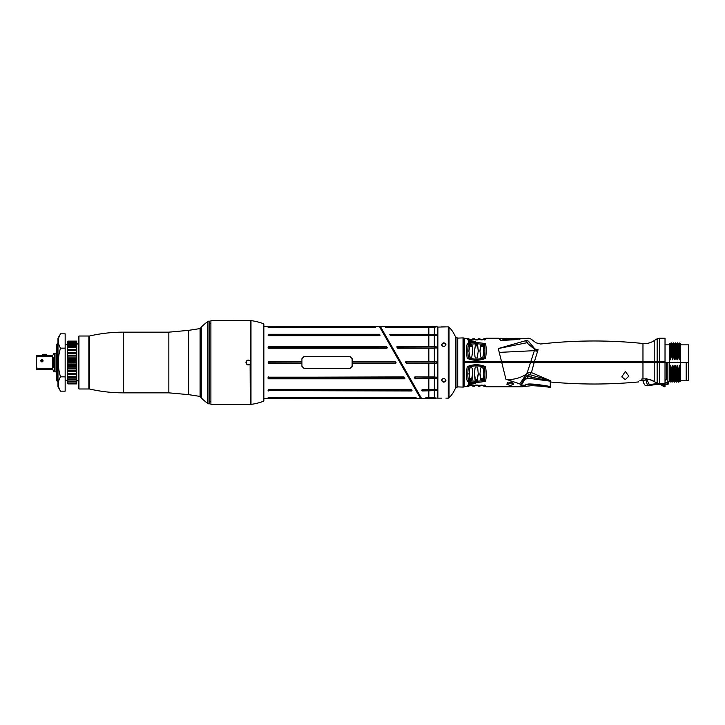 <?xml version="1.0" encoding="UTF-8"?>
<svg xmlns="http://www.w3.org/2000/svg" width="725" height="725" viewBox="0 0 725 725"><rect width="100%" height="100%" fill="white"/><g stroke="black" fill="none" stroke-linecap="round" stroke-linejoin="round"><path stroke-width="1.09" d="M57.266 381.259L56.332 380.317L56.332 344.683L57.266 343.741L57.266 381.259L57.982 381.259M57.982 386.769L57.982 338.231L60.519 333.835C57.574 338.611 57.574 343.387 60.519 348.163C57.574 357.724 57.574 367.276 60.519 376.837C57.574 381.613 57.574 386.389 60.519 391.165L57.982 386.769M60.519 391.165L65.159 391.165L65.159 333.835L60.519 333.835M65.159 348.163L60.519 348.163M65.159 376.837L60.519 376.837M67.362 381.812L67.923 383.906L67.362 381.785L67.362 343.197L67.923 341.122L76.741 341.122L76.741 353.075M76.741 343.478L78.4 344.42M78.4 380.58L77.285 380.58L76.741 381.441M76.741 378.622L76.741 378.133M76.741 376.683L76.741 376.076M76.741 374.327L76.741 373.629M67.362 373.719L67.923 374.435L67.923 373.384L76.741 373.384L76.741 370.856M67.362 368.69L76.741 368.681L76.741 367.829L67.362 367.847L76.741 367.829L76.741 364.249L67.362 364.63M67.923 364.249L67.923 363.017L76.741 363.017L76.741 360.624L67.923 360.624L67.362 361.358M67.923 360.624L67.923 359.392L76.741 359.392L76.741 357.044L67.923 357.044L67.362 358.114M76.741 356.002L76.741 355.178L67.362 355.178M76.741 350.411L76.741 349.749M76.741 348.1L76.741 347.538M76.741 383.906L67.923 383.906L76.741 383.724L67.923 383.724L67.362 381.712M67.923 383.724L76.741 383.724M76.741 383.525L76.741 382.945L67.923 382.945L67.362 381.105M67.923 383.525L67.362 381.359M67.923 382.945L76.741 382.945M76.741 382.546L76.741 381.586L67.923 381.586L67.362 379.954M67.923 382.546L67.362 380.38M67.923 381.586L67.923 380.997L76.741 380.997L76.741 381.586M76.741 380.997L76.741 379.673L67.923 379.673L67.362 378.314M67.923 380.997L67.362 378.894M67.923 379.673L67.923 378.903L76.741 378.903L76.741 379.673M76.741 378.903L76.741 377.263L67.923 377.263L67.362 376.212M67.923 378.903L67.362 376.937M67.923 377.263L67.923 376.347L76.741 376.347L76.741 377.263M76.741 376.347L76.741 374.435L67.923 374.435M67.923 376.347L67.362 374.562M67.362 374.327L67.842 374.327M76.741 373.384L76.741 374.435M67.923 373.384L67.362 371.843M67.362 371.644L76.741 371.635M67.362 370.901L76.741 371.254L76.741 368.69M67.923 371.254L67.923 370.112L76.741 370.112M67.923 370.112L67.362 368.853M67.923 367.829L67.923 366.623L76.741 366.623M67.923 366.623L67.362 365.681M67.362 365.554L76.741 365.554M67.362 364.684L76.741 364.684M76.741 363.017L76.741 364.249M67.923 363.017L67.362 362.409M67.362 362.337L76.741 362.337M67.362 361.449L76.741 361.458M76.741 359.392L76.741 360.624M67.923 359.392L67.362 359.156M67.362 359.12L76.741 359.12M67.362 358.259L76.741 358.259M67.923 357.044L67.923 355.857L76.741 355.857L76.741 357.044M67.923 355.857L67.362 355.984M76.741 355.187L76.741 353.628L67.923 353.628L67.362 355.005M67.923 353.628L67.923 352.513L76.741 352.513L76.741 353.628M67.923 352.513L67.362 353.012M67.362 352.314L76.741 352.314M67.362 352.105L67.923 350.465L76.741 350.465M67.923 350.465L67.923 349.459L76.741 349.459M67.923 349.459L67.362 350.302M67.362 349.504L67.923 347.647L76.741 347.647M67.923 347.647L67.923 346.777L76.741 346.777M67.923 346.777L67.362 347.946M67.362 347.275L67.923 345.254L76.741 345.254M67.923 345.254L67.923 344.547L76.741 344.547M67.923 344.547L67.362 346.015M67.362 345.49L67.923 343.36L76.741 343.36M67.362 344.556L67.923 343.36M67.923 342.834L76.741 342.834M67.362 344.194L67.923 342.019L76.741 342.019M67.923 342.019L76.741 341.692M67.923 341.692L67.362 343.605M67.362 343.414L67.923 341.257L76.741 341.257M67.923 341.257L76.741 341.14M67.923 341.14L67.362 343.206M78.4 388.428L78.4 336.572L78.953 336.019L78.953 388.981L78.4 388.428M78.953 388.981L88.876 388.981L88.876 336.019L78.953 336.019M88.876 336.019L89.429 336.572M88.876 388.981L89.429 388.428M123.25 332.159C111.831 332.159 100.557 333.455 89.429 336.019L89.429 388.981C100.557 391.545 111.831 392.841 123.25 392.841L123.25 332.159L168.843 332.159L168.843 392.841L123.25 392.841M188.745 330.346L200.091 328.57L200.091 396.43L188.745 394.654L188.745 330.346L168.843 332.159M201.088 396.702L200.78 397.164A2.202 2.202 -0 0 0 201.26 397.88L201.26 327.12A2.202 2.202 180 0 0 200.78 327.836L201.088 328.298M209.253 403.87L209.253 321.13L209.081 403.87A2.202 2.202 0 0 1 207.776 403.453A55.163 55.163 0 0 1 201.26 397.88M207.776 403.453L207.776 321.547A55.163 55.163 0 0 0 201.26 327.12M207.776 321.547A2.202 2.202 0 0 1 209.081 321.13L209.253 321.13M210.903 401.668L209.471 401.668M210.903 323.332L209.471 323.332M250.922 404.387L250.279 404.396L250.116 363.995C248.122 365.291 246.808 364.793 246.156 362.5C246.799 360.216 248.113 359.718 250.116 361.005L250.922 362.5L250.279 364.149C248.086 365.572 246.636 365.019 245.938 362.5C246.636 359.972 248.086 359.428 250.279 360.851L250.279 320.604L250.922 320.613L210.903 320.577L210.903 404.423L250.922 404.387A5.519 5.519 180 0 0 250.986 404.378A55.163 55.163 0 0 0 263.51 401.251A0.553 0.553 0 0 0 263.864 400.735L263.864 324.265A0.553 0.553 0 0 0 263.51 323.749L263.51 401.251M248.883 404.351L248.204 404.351M246.699 320.613L247.597 320.64M248.938 320.649L249.98 320.622M250.279 320.604L250.922 320.613A5.519 5.519 0 0 1 250.986 320.622A55.163 55.163 0 0 1 263.51 323.749M250.116 361.005L250.678 362.5L250.116 363.995M250.007 360.887A2.266 2.266 0 0 1 250.007 364.113M249.047 360.325A2.266 2.266 0 0 1 249.509 360.515M55.009 353.12L55.009 371.88A0.879 0.879 180 0 0 54.583 371.771L54.583 353.229L56.332 353.12M53.351 357.633L52.472 356.437L53.351 357.633L52.472 356.437L53.351 357.633L52.472 356.437L52.472 368.563L53.351 367.367L53.351 357.633L52.472 356.437L53.351 357.633L52.472 356.437L37.356 356.437L37.356 355.495L52.472 355.495L53.351 354.616L53.351 353.229L54.583 353.229L53.351 353.229M52.472 368.563L37.356 368.563L37.356 369.505L52.472 369.505L53.351 370.384L52.753 369.551M53.351 371.771L54.583 371.771L53.351 371.771L53.351 370.384M53.351 354.616L52.472 355.495M37.356 356.437L36.25 358.304L36.25 355.495L37.356 355.495M36.25 358.304L36.25 366.696L37.356 368.563M37.356 369.505L36.25 369.505L36.25 366.696M43.038 360.787A1.106 1.106 0 0 1 41.932 361.893A1.106 1.106 0 0 1 40.827 360.787A1.106 1.106 0 0 1 41.932 359.691A1.106 1.106 0 0 1 43.038 360.787M42.15 359.935L42.15 360.162A0.662 0.662 0 0 1 42.467 361.186A0.662 0.662 0 0 1 41.398 361.186A0.662 0.662 0 0 1 41.715 360.162L41.715 359.935A0.879 0.879 0 0 0 41.207 361.295A0.879 0.879 0 0 0 42.657 361.295A0.879 0.879 0 0 0 42.15 359.935L42.15 359.709M46.4 355.495L42.648 355.495M42.866 355.277L42.866 354.28L46.182 354.28L46.182 355.277M46.182 354.28L42.866 354.28M485.478 343.84C486.493 347.692 486.493 352.531 485.478 358.377C479.397 360.878 473.325 360.878 467.253 358.377C466.238 352.531 466.238 347.692 467.253 343.84C473.325 342.3 479.397 342.3 485.478 343.84L484.3 344.801C479.007 343.523 473.715 343.523 468.423 344.801C467.607 348.299 467.607 352.586 468.423 357.67C473.715 359.627 479.007 359.627 484.3 357.67L485.478 358.377M484.3 357.67C485.116 352.586 485.116 348.299 484.3 344.801M468.921 338.774L464.444 338.231L464.444 361.73L659.605 362.282L659.605 361.73L665.024 361.73L657.149 361.73L657.149 338.802L659.605 338.231L659.605 361.73L654.593 361.73L654.603 362.282M498.392 348.526L526.776 342.762L528.697 341.511A3.969 3.29 47.7 0 0 526.577 340.415C529.322 337.469 529.322 337.469 526.577 340.415L498.274 348.544L501.564 361.73L464.444 361.73L464.444 362.282L530.338 362.282L530.347 361.73M467.253 339.726C466.238 337.723 466.238 337.723 467.253 339.726C466.238 337.723 466.238 337.723 467.253 339.726L485.532 339.608M485.478 339.726C486.493 337.723 486.493 337.723 485.478 339.726M468.595 342.726L468.595 340.424L475.528 341.475L468.595 342.726M516.082 339.626L502.017 340.442C499.597 338.285 499.597 338.285 502.017 340.442L500.884 340.523C497.83 337.533 497.83 337.533 500.875 340.523L516.082 339.626L521.81 338.321M501.564 361.73L534.397 361.73L538.086 349.686C541.412 342.118 541.412 342.118 538.086 349.686A6.616 4.413 17.7 0 1 534.715 348.761C536.391 340.804 536.391 340.804 534.715 348.761L528.697 341.511C531.824 338.185 531.824 338.185 528.697 341.511M534.397 361.73L657.149 361.73M659.605 338.231L665.024 338.231L665.024 362.282L659.605 362.282M641.598 379.075C637.483 382.936 637.483 382.936 641.598 379.075A475.265 411.592 180 0 0 642.966 378.958L642.966 362.5L669.438 362.5L669.528 343.659L670.272 343.976L670.761 358.685C670.598 360.144 670.408 360.144 670.19 358.685L669.809 356.328L669.438 357.661M642.966 362.5L464.227 362.5L464.444 339.88M550.121 380.371L548.716 380.018L550.121 380.371L550.474 381.205C550.955 382.32 550.955 382.32 550.474 381.205C550.955 382.32 550.955 382.32 550.474 381.205L531.035 378.613C526.703 378.486 524.456 379.084 524.293 380.407L524.266 379.157L520.777 384.649L521.103 385.501L519.698 383.86L505.923 379.22C512.629 380.027 519.245 378.468 525.77 374.535L527.256 372.559L530.528 362.5L529.187 362.5M665.024 383.634L663.592 383.634L665.024 386.769L665.024 362.282M688.75 362.5L686.194 362.5L686.194 380.788L688.75 380.426L688.75 344.846L680.476 344.846M670.326 380.344L669.438 362.5L686.194 362.5M679.407 370.194C679.135 385.845 678.863 385.845 678.591 370.194L679.162 366.315C679.325 364.856 679.515 364.856 679.733 366.315L680.113 368.672L680.476 367.339L680.476 343.741L679.688 342.961L679.098 343.976L679.588 358.685C679.425 360.144 679.234 360.144 679.008 358.685L678.31 354.806L677.377 358.685C677.213 360.144 677.023 360.144 676.806 358.685L676.099 354.806L675.174 358.685C675.011 360.144 674.821 360.144 674.603 358.685L673.897 354.806L672.963 358.685C672.8 360.144 672.61 360.144 672.392 358.685L671.685 354.806L670.761 358.685M679.597 344.656L679.588 358.685M680.476 357.661L679.959 355.848M678.591 370.194L678.228 370.194C678.5 385.845 678.781 385.845 679.053 370.194M677.204 370.194C676.933 385.845 676.661 385.845 676.38 370.194L676.951 366.315C677.114 364.856 677.304 364.856 677.522 366.315L678.228 370.194M676.38 370.194L676.434 382.138L675.782 381.024L675.428 371.771L676.062 372.324M674.748 366.315L675.238 381.024L674.585 382.138L674.178 370.194L674.748 366.315C674.912 364.856 675.102 364.856 675.319 366.315L676.026 370.194M674.178 370.194L673.815 370.194C674.087 385.845 674.368 385.845 674.64 370.194M672.791 370.194C672.519 385.845 672.247 385.845 671.966 370.194L672.537 366.315C672.7 364.856 672.891 364.856 673.108 366.315L673.815 370.194M671.966 370.194L671.613 370.194C671.885 385.845 672.157 385.845 672.428 370.194M669.954 369.152L670.335 366.315C670.498 364.856 670.688 364.856 670.906 366.315L671.613 370.194M686.194 380.788L680.476 380.788L680.476 364.584M679.162 366.315L679.651 381.024L680.476 381.259L680.476 367.339M679.733 366.315C679.978 381.413 680.231 384.64 680.476 376.003M677.522 366.315L677.993 381.024L678.636 382.138L679.651 381.024M676.434 382.138L677.993 381.024M675.319 366.315L675.428 371.771L674.223 372.324M675.238 381.024L675.782 381.024M674.585 382.138L673.579 381.024L673.108 366.315M670.906 366.315L671.368 381.024L672.021 382.138L673.579 381.024M669.438 362.5L669.438 381.259L670.226 382.039L671.368 381.024M669.438 381.259L667.87 382.347L667.87 362.5M638.662 381.83L638.553 381.939C609.317 384.676 580.072 384.703 550.837 382.039M550.474 381.205L527.791 376.32L529.676 374.617L548.716 380.018L531.425 372.577L534.189 362.5M625.312 379.556L621.778 376.891L625.312 371.463L628.838 376.212L625.312 379.556M520.777 384.649L521.103 385.501C521.746 387.168 521.746 387.168 521.103 385.501C521.746 387.168 521.746 387.168 521.103 385.501L524.293 380.407M505.923 379.22L501.754 362.5M468.921 386.226L464.227 386.769L464.227 358.929M510.237 381.921L513.762 384.123L510.237 385.582L506.702 384.123L510.237 381.921M485.523 385.383L485.478 385.274C486.493 387.277 486.493 387.277 485.478 385.274L467.253 385.274C466.238 387.277 466.238 387.277 467.253 385.274L467.226 385.328M467.253 381.16C466.238 377.308 466.238 372.469 467.253 366.623C473.325 364.122 479.397 364.122 485.478 366.623C486.493 372.469 486.493 377.308 485.478 381.16C479.397 382.7 473.325 382.7 467.253 381.16L468.423 380.199C473.715 381.477 479.007 381.477 484.3 380.199L485.478 381.16M468.595 384.576L468.595 382.274L475.528 383.525L468.595 384.576L469.111 383.824L474.431 383.045M464.227 386.633L464.227 338.367M464.227 338.548L464.227 362.5M457.493 386.108L457.493 338.892M455.318 387.213L457.058 387.159L457.058 337.841L455.318 337.787L455.318 388.319L455.318 337.787M464.1 386.833L464.027 386.869A2.202 2.202 0 0 1 463.039 387.105L457.493 386.887L457.493 338.113L463.039 337.895A2.202 2.202 0 0 1 464.027 338.131L464.1 338.167M526.848 373.303L529.676 374.617L531.425 372.577L527.256 372.559M527.619 378.015C525.081 378.205 523.985 378.532 524.347 378.994L523.468 378.64C523.776 377.761 525.226 376.982 527.791 376.32L527.619 378.015L530.8 378.26L531.416 376.855M524.347 378.994L524.266 379.157A3.09 0.725 -146.5 0 1 523.242 378.903L519.698 383.86M528.172 375.985L525.77 374.535L523.242 378.903M531.035 378.613L542.59 380.018M666.683 362.5L666.683 379.701A1.658 1.432 0 0 0 665.024 381.132M642.966 378.958A16.548 14.337 180 0 1 654.222 381.504A22.067 19.113 180 0 0 657.149 383.027A5.519 4.776 180 0 0 659.605 383.525L665.024 383.525M667.87 382.347L665.024 382.347M494.015 362.282L501.691 362.282L501.7 361.73M530.782 361.73L534.76 349.459L526.776 342.762L525.679 340.877M499.226 352.386L534.561 350.655A6.616 3.96 12.2 0 0 537.397 351.217M537.732 350.42L534.76 349.459L534.715 348.761M468.423 385.029C467.607 386.624 467.607 386.624 468.423 385.029M484.3 385.029C485.116 386.624 485.116 386.624 484.3 385.029C485.116 386.624 485.116 386.624 484.3 385.029M481.3 385.111L482.986 385.256L481.3 385.111M483.367 385.383L483.367 385.392C483.956 386.507 483.956 386.507 483.367 385.383C483.956 386.507 483.956 386.507 483.367 385.383C483.956 386.507 483.956 386.507 483.367 385.383C483.956 386.507 483.956 386.507 483.367 385.383C483.956 386.507 483.956 386.507 483.367 385.383C483.956 386.507 483.956 386.507 483.367 385.383C483.956 386.507 483.956 386.507 483.367 385.383C483.956 386.507 483.956 386.507 483.367 385.383C483.956 386.507 483.956 386.507 483.367 385.383C483.956 386.507 483.956 386.507 483.367 385.383C483.956 386.507 483.956 386.507 483.367 385.383C483.956 386.507 483.956 386.507 483.367 385.383C483.956 386.507 483.956 386.507 483.367 385.383M480.639 385.247C479.714 386.552 479.714 386.552 480.639 385.247M475.12 385.084C474.204 386.606 474.204 386.606 475.12 385.084C474.204 386.606 474.204 386.606 475.12 385.084L477.603 385.084C478.527 386.606 478.527 386.606 477.603 385.084M471.422 385.111L469.365 385.383C468.767 386.507 468.767 386.507 469.365 385.383C468.767 386.507 468.767 386.507 469.365 385.383C468.767 386.507 468.767 386.507 469.365 385.383C468.767 386.507 468.767 386.507 469.365 385.383C468.767 386.507 468.767 386.507 469.365 385.383C468.767 386.507 468.767 386.507 469.365 385.383C468.767 386.507 468.767 386.507 469.365 385.383C468.767 386.507 468.767 386.507 469.365 385.383C468.767 386.507 468.767 386.507 469.365 385.383C468.767 386.507 468.767 386.507 469.365 385.383C468.767 386.507 468.767 386.507 469.365 385.383M470.706 385.165L471.712 385.12M472.745 386.18L474.431 386.226M472.084 385.247C473.008 386.552 473.008 386.552 472.084 385.247M467.253 366.623L468.423 367.33C467.607 372.414 467.607 376.701 468.423 380.199M484.3 380.199C485.116 376.701 485.116 372.414 484.3 367.33L485.478 366.623M484.3 367.33C479.007 365.373 473.715 365.373 468.423 367.33M482.995 379.683L483.811 374.345L483.475 369.315L483.004 368.073L481.028 367.539L480.557 368.481L479.95 374.308L480.648 379.728L482.995 379.683L483.793 373.257M477.086 380.398L478.292 374.39L477.712 368.101L477.267 367.049L475.455 367.049L475.011 368.101L474.431 374.39L475.129 380.099L477.086 380.398L478.273 373.293M471.422 380.009L472.075 379.728L472.772 374.308L472.174 368.481L471.703 367.539L469.718 368.073L469.256 369.315L469.365 379.374L471.422 380.009L472.754 373.221M483.358 379.374L483.231 378.441M479.968 373.221L480.802 378.731L482.859 378.749M481.3 380.009L481.463 379.012M480.648 379.728L480.802 378.731M477.603 380.099L477.449 379.13M474.449 373.293L475.274 379.13L476.941 379.42M475.636 380.398L475.79 379.42M475.129 380.099L475.274 379.13M472.075 379.728L471.921 378.731M468.93 373.257L469.492 378.441L471.268 379.012M469.728 379.683L469.863 378.749M469.365 379.374L469.492 378.441M469.111 382.166L469.111 383.824L469.111 382.166M469.021 382.392L469.283 382.863L472.483 382.601M469.283 382.863L469.111 383.824M663.592 383.634C657.058 385.029 652.908 379.474 646.754 379.103L643.184 381.477C642.613 381.903 645.676 386.208 645.241 385.419A0.77 0.77 95.6 0 0 646.482 385.337M646.555 378.568L646.754 379.103M657.185 384.196L649.781 385.519L646.555 379.112M648.05 385.782A0.77 0.652 98 0 1 647.969 385.782L647.969 385.782A0.77 0.652 -82 0 1 647.461 385.319L645.241 385.419M645.522 378.858C642.368 381.64 642.368 381.64 645.522 378.858L645.685 379.302M643.274 380.852L643.773 380.924M665.024 384.014L667.598 384.014L667.598 384.558L665.024 384.558L667.689 384.549A0.553 0.48 -86.5 0 0 668.169 384.014L668.196 382.111M667.598 384.014L668.169 384.005L667.598 384.014L667.616 382.347M649.781 385.419L654.974 384.359L663.592 384.295C659.143 384.132 656.714 382.981 649.482 384.893L647.461 385.319L645.785 379.266M663.592 384.295L663.194 385.936A1.767 1.767 93.7 0 0 664.689 386.769M663.167 385.917L659.986 384.087M648.431 385.646A0.77 0.652 -82 0 1 647.969 385.772L649.781 385.519L646.274 385.546M680.113 368.672L680.476 379.837M669.809 356.328L669.438 345.163M669.438 348.997C669.692 340.36 669.936 343.587 670.19 358.685M672.392 358.685L671.921 343.976L671.278 342.862L670.272 343.976M670.507 354.806C670.779 339.155 671.051 339.155 671.332 354.806M671.685 354.806C671.413 339.155 671.142 339.155 670.87 354.806M671.921 343.976L672.474 343.976L672.963 358.685M674.603 358.685L674.132 343.976L673.48 342.862L672.474 343.976M672.709 354.806C672.99 339.155 673.262 339.155 673.534 354.806M673.897 354.806C673.616 339.155 673.344 339.155 673.072 354.806M674.132 343.976L674.685 343.976L675.174 358.685M676.806 358.685L676.334 343.976L675.691 342.862L674.685 343.976M674.921 354.806C675.192 339.155 675.464 339.155 675.745 354.806M676.099 354.806C675.827 339.155 675.555 339.155 675.283 354.806M676.334 343.976L677.54 342.862L678.546 343.976L679.008 358.685M677.123 354.806C677.404 339.155 677.676 339.155 677.947 354.806M678.31 354.806C678.029 339.155 677.757 339.155 677.485 354.806M467.253 358.377L468.423 357.67M467.253 343.84L468.423 344.801M483.004 356.927L483.811 350.655L483.358 345.626L481.3 344.991L480.648 345.272L479.95 350.692L480.557 356.519L481.028 357.461L483.004 356.927M477.267 357.951L478.292 350.61L477.603 344.901L475.636 344.602L474.431 350.61L475.011 356.899L475.455 357.951L477.267 357.951M471.703 357.461L472.772 350.692L472.075 345.272L471.422 344.991L469.365 345.626L468.912 350.655L469.718 356.927L471.703 357.461M483.358 345.626L483.793 351.743M479.968 351.779L480.802 346.269L483.231 346.559M480.648 345.272L480.802 346.269M481.3 344.991L481.463 345.988M482.995 345.317L482.859 346.251M477.603 344.901L478.273 351.707M474.449 351.707L475.274 345.87L477.449 345.87M475.129 344.901L475.274 345.87M475.636 344.602L475.79 345.58M477.086 344.602L476.941 345.58M472.075 345.272L472.754 351.779M468.93 351.743L469.492 346.559L471.921 346.269M469.365 345.626L469.492 346.559M469.728 345.317L469.863 346.251M471.422 344.991L471.268 345.988M468.423 339.971C467.607 338.376 467.607 338.376 468.423 339.971M484.3 339.971C485.116 338.376 485.116 338.376 484.3 339.971M482.986 339.744L481.3 339.889L482.986 339.744M483.367 339.617C483.956 338.493 483.956 338.493 483.367 339.617C483.956 338.493 483.956 338.493 483.367 339.617M480.639 339.753C479.714 338.448 479.714 338.448 480.639 339.753L481.3 339.889M475.12 339.916C474.204 338.394 474.204 338.394 475.12 339.916C474.204 338.394 474.204 338.394 475.12 339.916L477.603 339.916C478.527 338.394 478.527 338.394 477.603 339.916M471.422 339.889L469.365 339.617C468.767 338.493 468.767 338.493 469.365 339.617C468.767 338.493 468.767 338.493 469.365 339.617C468.767 338.493 468.767 338.493 469.365 339.617C468.767 338.493 468.767 338.493 469.365 339.617C468.767 338.493 468.767 338.493 469.365 339.617C468.767 338.493 468.767 338.493 469.365 339.617C468.767 338.493 468.767 338.493 469.365 339.617C468.767 338.493 468.767 338.493 469.365 339.617C468.767 338.493 468.767 338.493 469.365 339.617C468.767 338.493 468.767 338.493 469.365 339.617M471.712 339.88L470.706 339.835M472.084 339.753C473.008 338.448 473.008 338.448 472.084 339.753M474.431 338.774L472.736 338.829M474.431 341.955L469.111 341.176L468.595 340.424M469.111 341.176L469.111 342.834L469.111 341.176L469.283 342.137L472.483 342.399M469.021 342.608L469.283 342.137M505.416 338.367L500.413 338.339L500.404 338.938M434.375 390.657L422.412 390.956L421.642 390.104L428.847 389.678L428.847 378.812L434.338 378.577L434.338 389.651L428.847 389.706L436.55 389.751L436.55 390.385L422.412 390.684L422.186 389.724L422.412 390.394L436.55 390.385L434.375 390.657L434.357 389.76L422.177 389.76M425.91 397.617L435.054 397.309L426.472 397.309M437.248 398.179L437.248 326.821L437.447 397.962L434.338 398.469L434.338 397.454L435.054 397.309L434.311 397.382M437.248 326.821L428.847 326.259L380.253 326.259L420.174 396.294M428.847 326.259L428.847 327.247L386.044 327.247L385.492 327.383L385.908 327.718L385.492 327.383L386.044 327.247L435.054 327.691L434.338 327.7L435.054 327.691L434.338 327.546L434.338 326.531M390.539 335.521L390.286 334.868L434.357 334.868L434.357 335.521L390.249 335.403L434.52 335.575L436.55 335.512L436.55 334.877L428.847 334.298L390.286 334.298L389.742 334.705L390.558 335.657L436.55 335.512L390.558 335.657M434.375 346.595L397.273 346.894L434.357 346.894L434.357 347.973L436.55 347.973L436.55 346.903L428.847 346.342L397.273 346.342L396.747 346.931L397.78 348.245L434.375 348.19M397.273 346.342L396.947 346.976L397.771 348.109L434.311 348.091L434.338 361.594L405.982 361.449L405.52 362.264L406.571 363.551L434.375 363.406M434.311 361.739L428.847 361.666L428.847 348.118L432.897 348.236M434.375 376.973L414.863 376.928L414.401 377.698L415.371 378.812L434.375 378.568L436.55 378.26L434.357 378.414L436.55 378.26L436.55 377.19L432.925 376.937M436.55 389.751L434.257 389.706L436.55 389.751M434.338 389.651L428.847 389.724M434.338 398.469L421.85 398.741M426.508 397.753L428.847 397.545M428.847 390.684L428.847 397.282L435.036 397.309M431.593 397.681L428.847 397.753L428.847 398.741M434.375 334.606L428.847 334.578L428.847 327.718L435.054 327.691L385.754 327.618M433.777 327.483L433.033 327.41M431.593 327.319L386.081 327.691L428.847 327.247M397.273 346.894L397.771 347.973L434.311 348.091M405.52 362.264L405.982 361.666L406.571 363.116L434.357 363.116L434.311 377.072M405.891 362.047L406.571 363.334L434.311 363.261M414.872 377.19L415.371 378.26L434.357 378.26L434.357 377.082L436.55 377.19L414.863 376.928M414.401 377.698L415.371 378.55L428.847 378.55M397.309 347.964L397.78 348.245M390.286 334.868L389.742 334.705M385.492 327.383L428.847 327.455M381.132 327.791L380.843 327.274M380.29 326.313L421.66 398.632M380.299 327.655L380.063 326.585M400.544 362.5L380.163 327.419L400.735 362.391M420.672 397.146L421.143 397.808M268.603 397.309L416.077 397.617L268.114 397.617M404.024 377.245L404.414 378.278L268.603 378.278L268.603 377.181L403.916 377.181L404.704 378.087L404.351 377.471M411.22 389.76L411.456 390.413L268.486 390.295L268.603 389.76L411.22 389.706L412.008 390.567L411.456 390.974L268.06 390.594L268.603 389.669L411.229 389.669L411.664 390.159M411.7 389.932L411.891 390.548M420.926 397.581L380.163 327.419M263.864 398.741L420.899 398.415M420.699 398.741L379.302 326.368M263.864 326.259L379.13 326.304M375.097 327.691L268.114 327.383L375.251 327.718L375.613 327.374L375.061 327.256M268.603 397.744L416.077 397.617L268.168 397.681M379.601 335.657L268.603 335.657L268.06 335.14L268.603 334.279L379.329 334.279L380.127 335.131L379.601 335.657L268.277 335.276L379.583 335.575L379.329 334.85L268.603 334.85L268.486 335.394L379.583 335.521M268.069 347.81L268.603 346.333L386.316 346.333L387.358 347.773L386.824 348.245L268.603 348.245L268.069 347.81L268.603 346.613L386.316 346.613L386.815 348.109L387.358 347.773M352.132 366.361L352.132 358.639L349.921 356.428L304.138 356.428L301.926 358.639L304.138 356.428L349.921 356.428L352.132 358.639L352.132 366.361L349.921 368.572L304.138 368.572L301.926 366.361L301.926 363.56L268.603 363.56L268.06 361.993L268.603 361.44L301.926 361.44L301.926 358.639L301.926 366.361L304.138 368.572L349.921 368.572L352.132 366.361M352.132 361.44L395.025 361.44L396.086 362.736L395.614 363.56L352.132 363.56M268.603 376.918L268.06 377.462L268.603 378.831L404.414 378.831L404.958 378.242L403.907 376.918L268.069 377.362M426.717 363.442L422.847 363.551M445.938 398.134L448.249 398.134A1.106 1.106 180 0 0 449.029 397.826A27.586 27.586 0 0 0 455.273 388.528A0.553 0.553 0 0 0 455.318 388.319M455.273 388.528L455.273 336.472A0.553 0.553 0 0 1 455.318 336.681M455.273 336.472A27.586 27.586 0 0 0 449.029 327.174A1.106 1.106 0 0 0 448.249 326.866L437.664 327.084L437.882 398.134L437.882 326.866M441.525 398.134L437.882 398.134M441.525 326.866L445.938 326.866M441.525 380.317C443.002 377.816 444.47 377.816 445.938 380.317C444.47 382.746 443.002 382.746 441.525 380.317M441.525 344.683C443.002 342.254 444.47 342.254 445.938 344.683C444.47 347.184 443.002 347.184 441.525 344.683M437.664 397.046L437.664 327.954M445.884 379.9A2.202 1.912 0 0 1 441.579 379.9M441.579 345.1A2.202 1.912 180 0 1 445.884 345.1M268.06 335.14L268.603 334.569L379.329 334.569L380.127 335.131M268.486 347.855L386.815 347.982L386.316 346.885L268.603 346.885L268.06 347.701M301.926 361.44L301.926 363.56M301.926 363.125L268.486 363.007L268.603 361.875L301.926 361.875M301.926 363.334L268.277 363.007L268.603 361.666L301.926 361.666M352.132 361.666L395.025 361.666L395.895 362.844L395.614 363.334L352.132 363.334M352.132 361.875L395.025 361.875L395.614 363.56M268.486 377.308L403.907 376.918M404.414 378.278L404.958 378.242M268.486 378.16L404.414 378.831M411.945 390.367L268.277 390.44L268.603 389.724L411.51 389.878M412.008 390.567L411.32 389.814M268.06 390.123L411.229 389.724M507.636 382.728A1.767 1.767 0 0 0 508.678 383.081L511.787 383.081A1.767 1.767 0 0 0 512.838 382.728M521.719 385.627L521.375 385.319L521.719 385.627C522.29 387.141 522.29 387.141 521.719 385.627L524.592 385.546C525.498 387.177 525.498 387.177 524.592 385.546L527.818 384.06C531.362 383.715 538.838 384.522 550.257 386.479L550.275 386.38C550.728 387.458 550.728 387.458 550.275 386.38L550.275 381.178M521.347 385.102L524.42 385.229M524.592 385.546C524.438 385.111 525.625 384.703 528.162 384.341C529.458 383.67 544.484 385.709 549.94 386.76L550.257 386.479M502.162 340.442L502.162 339.952C499.815 337.787 499.815 337.787 502.162 339.952L519.607 338.647L519.607 339.164M514.786 338.421L513.826 338.394M515.185 338.339L520.052 338.339L520.052 338.938M506.295 338.557L506.993 338.829M507.201 338.376L506.693 338.385M507.047 338.647L505.171 338.439L507.065 338.638M200.091 328.57L200.752 327.963L200.78 397.164L200.78 327.836M209.081 403.87L209.081 321.13M250.986 404.378L250.986 320.622M642.966 361.73L642.966 343.496C608.828 339.989 574.698 340.152 540.596 344.013L535.965 342.798L531.026 339.037L528.625 338.231L520.278 338.774M642.966 343.496C647.072 343.877 650.823 342.898 654.222 340.551L654.222 361.73M676.951 366.315L677.44 381.024M672.537 366.315L673.027 381.024M670.335 366.315L670.824 381.024M457.72 387.105L457.72 337.895M464.027 386.869L464.027 338.131M463.039 387.105L463.039 337.895M659.605 362.5L659.605 383.525M657.149 362.5L657.149 383.027M654.222 362.5L654.222 381.504M657.448 362.282L657.439 361.73M642.903 362.282L642.903 361.73M676.887 343.976L677.377 358.685M434.311 390.53L434.338 397.3M434.338 327.7L434.311 334.733M434.311 335.575L434.311 346.74M434.375 361.594L436.55 361.893L436.55 363.107L434.357 363.116L434.357 361.884L405.982 361.884M428.847 377.045L428.847 363.334M428.847 346.613L428.847 335.603M422.412 390.956L422.412 390.394M428.847 327.718L385.908 327.718M428.847 334.578L390.286 334.298M428.847 348.118L397.771 347.973M428.847 361.666L405.982 361.449M415.371 378.812L415.371 378.26M386.824 348.245L268.603 348.245M449.029 397.826L449.029 327.174M448.249 398.134L448.249 326.866M268.603 334.279L268.603 334.85M379.329 334.279L379.329 334.85M268.603 346.333L268.603 346.885M386.316 346.333L386.316 346.885M268.603 347.982L386.815 347.982M395.614 363.125L352.132 363.125M268.06 378.323L268.06 377.462M268.603 377.181L403.916 377.181M268.603 378.278L268.603 378.831M411.456 390.974L411.456 390.413M268.603 390.974L268.603 390.413M268.06 390.168L268.603 389.76M65.159 381.259C65.54 379.782 66.274 379.782 67.362 381.259M67.362 343.741C66.972 345.218 66.229 345.218 65.159 343.741M188.745 394.654L168.843 392.841M200.091 396.43L200.752 397.037M57.266 343.741L57.982 343.741M56.332 371.88L55.009 371.88M500.196 338.774L498.537 338.231L486.239 338.231L483.811 338.774M654.222 340.551L657.149 338.802M669.438 344.846L665.024 344.846M521.601 385.927L521.601 386.769L486.239 386.769L483.811 386.226M643.428 380.707L639.858 380.707M479.95 386.226L478.292 386.226M475.102 385.12L477.621 385.12M668.287 382.057L668.26 384.014L667.598 384.558M659.967 384.15L663.937 386.606M647.969 385.772L645.875 385.691M678.546 343.976L679.098 343.976M479.95 338.774L478.292 338.774M475.102 339.88L477.621 339.88M519.472 339.237L520.033 339.083M380.353 327.084L381.214 328.57M521.375 385.328L522.145 386.76L531.552 385.673C540.569 386.072 546.786 386.679 550.221 387.513L550.619 381.54M506.376 338.339L514.233 338.557"/></g></svg>

